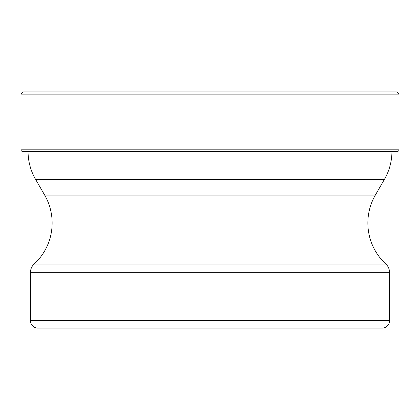 <?xml version="1.0" encoding="UTF-8"?>
<svg xmlns="http://www.w3.org/2000/svg" width="420" height="420" viewBox="0 0 420 420"><rect width="100%" height="100%" fill="white"/><g stroke="black" fill="none" stroke-linecap="round" stroke-linejoin="round"><path stroke-width="0.63" d="M21 149.803L21 94.852L21 149.803A1.622 1.622 0 0 0 22.517 151.426A1.622 1.622 0 0 1 21 149.803L399 149.803L399 94.852A2.977 2.977 0 0 0 396.023 91.875L23.977 91.875A2.977 2.977 0 0 0 21 94.852L399 94.852M28.061 151.594A55.807 55.807 0 0 0 35.543 179.303L384.457 179.303A55.807 55.807 0 0 0 391.933 151.909A35.936 35.936 0 0 1 394.884 151.594L397.483 151.426A1.622 1.622 0 0 0 399 149.803M25.116 151.594L394.884 151.594M389.613 91.875L30.387 91.875L389.613 91.875M389.513 320.686A7.439 7.439 0 0 1 382.074 328.125L37.926 328.125A7.439 7.439 0 0 1 30.487 320.686L30.487 272.318L389.513 272.318L389.513 320.686L30.487 320.686M133.544 328.125L286.456 328.125L133.544 328.125M35.543 179.303L44.662 195.106A55.807 55.807 0 0 1 34.093 264.101A11.162 11.162 0 0 0 30.487 272.318M384.457 179.303L375.338 195.106A55.807 55.807 0 0 0 385.906 264.101A11.162 11.162 0 0 1 389.513 272.318M30.387 91.875L23.977 91.875A2.977 2.977 0 0 0 21 94.852M22.517 151.426L397.483 151.426M34.093 264.101L385.906 264.101M375.338 195.106L44.662 195.106"/></g></svg>

